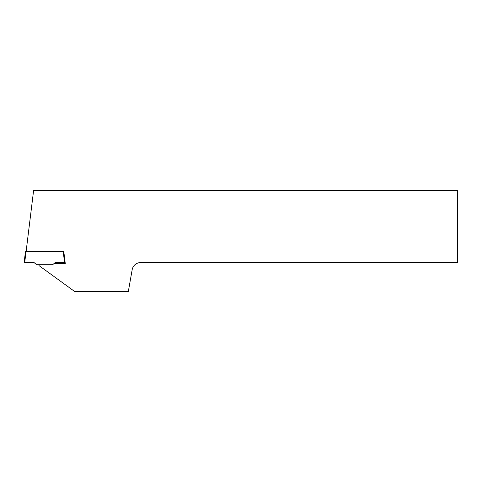 <?xml version="1.0" encoding="UTF-8"?>
<svg xmlns="http://www.w3.org/2000/svg" width="482" height="482" viewBox="0 0 482 482"><rect width="100%" height="100%" fill="white"/><g stroke="black" fill="none" stroke-linecap="round" stroke-linejoin="round"><path stroke-width="0.72" d="M38.988 264.714A1.446 1.446 0 0 0 39.126 265.684L74.812 291.61L128.308 291.61L132.17 269.727A8.676 8.676 0 0 1 139.919 262.594L140.605 262.112L457.322 262.112L457.322 190.39L33.62 190.39L26.124 251.411M457.322 190.39L457.9 190.39L457.9 262.112L457.322 262.112L457.322 262.69L139.919 262.594M54.008 263.558L65.275 263.558L63.925 252.568M457.322 262.69L457.9 262.112M36.632 264.714L52.634 264.714L55.044 262.69L64.582 262.69L63.196 251.411L26.07 251.411L24.684 262.69L34.222 262.69L36.632 264.714M24.684 262.69L24.1 262.69L25.486 251.411L26.07 251.411M63.196 251.411L63.781 251.411L65.166 262.69L64.582 262.69"/></g></svg>
